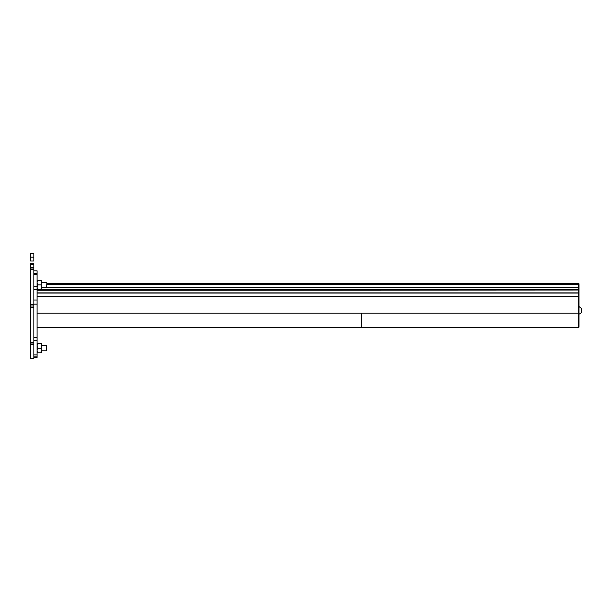 <?xml version="1.0" encoding="UTF-8"?>
<svg xmlns="http://www.w3.org/2000/svg" width="612" height="612" viewBox="0 0 612 612"><rect width="100%" height="100%" fill="white"/><g stroke="black" fill="none" stroke-linecap="round" stroke-linejoin="round"><path stroke-width="0.92" d="M578.21 289.553L578.21 290.027L37.095 290.027L578.21 290.027L578.21 289.553L37.095 289.553L578.21 289.323L41.425 289.323L578.21 289.553M578.21 284.427L578.21 289.323L578.21 287.602L41.425 287.602L578.21 287.602L578.21 284.787M578.21 283.93L46.833 283.93L578.21 283.93L46.833 283.738L578.21 283.738L578.21 283.272L46.833 283.272L578.21 283.272L578.21 283.93M46.833 283.356L578.21 283.356L46.833 283.356M37.095 290.256L578.21 290.027L37.095 290.256M361.761 327.642L361.761 313.115L579.021 313.115L579.021 298.648L579.021 326.724L578.21 326.724L579.021 327.106L578.21 327.106L579.021 327.106L579.021 313.115L578.21 313.115L578.21 327.359L361.761 327.359L578.21 327.642L37.095 327.642L578.21 327.642L578.21 292.88L37.095 292.88L361.761 292.88M361.761 327.359L37.095 327.359L361.761 327.359L361.761 313.115L37.095 313.115L578.21 313.115L578.21 296.667L37.095 296.506L578.21 296.667L578.21 293.041L37.095 293.041L578.21 293.041M578.21 292.88L578.21 290.256L578.21 292.88M33.844 357.408L37.095 357.408L37.095 273.411M37.095 356.911L33.844 356.911L37.095 356.911L37.095 354.929L33.844 354.929L37.095 354.929L37.095 337.35L33.844 337.35L37.095 337.35L37.095 300.025L33.844 300.025L37.095 300.025L37.095 289.66L33.844 289.66L37.095 289.66L37.095 286.73L33.844 286.73L37.095 286.73L37.095 270.825L33.844 270.825M37.095 274.36L33.844 274.36L37.095 274.36M33.844 340.769L37.095 340.769L33.844 340.769M37.095 304.133L33.844 304.133L37.095 304.133M37.095 287.196L37.508 284.894L41.012 284.894L41.425 287.196L41.012 289.499L37.095 289.499L37.508 289.499L37.095 287.196L37.508 289.499L41.425 289.499L41.012 289.499L41.425 287.196L41.012 280.296L41.425 282.599L41.012 284.894L37.508 284.894L37.095 282.599L37.508 280.296L41.012 280.296L37.095 280.296L37.508 280.296L37.095 282.599M41.425 280.296L41.425 282.599L41.425 280.296L41.012 280.296L41.425 280.296L41.012 280.296L41.425 282.599L41.012 280.296L41.425 282.599L41.012 289.499L41.425 289.499L41.425 287.196L41.425 289.499M41.012 289.499L41.425 287.196L41.012 280.296M41.012 343.607L41.425 343.607L41.012 343.607L41.425 345.91L41.012 343.607L41.425 345.91L41.012 348.205L37.508 348.205L37.095 345.91L37.508 343.607L41.012 343.607L41.425 345.91L41.012 352.803L41.425 343.607L41.012 352.803L41.425 352.803L37.095 352.803L41.425 352.803L41.425 350.508L41.425 352.803M37.095 350.508L37.508 352.803L37.095 350.508L37.508 348.205L41.012 348.205L41.425 350.508L41.012 352.803M37.508 343.607L37.095 345.91M579.021 297.945L579.021 291.411L578.21 291.411L579.021 291.411L579.021 290.723L578.21 290.723L579.021 290.723L579.021 284.955M46.833 284.358L579.021 284.358L579.021 283.815L578.21 283.815L579.021 283.815L579.021 284.894L578.21 284.894M578.21 298.151L579.021 298.151L579.021 298.648L578.21 298.648L579.021 298.648L579.021 297.447L578.21 297.447L579.021 297.447L579.021 292.092L578.21 292.092L579.021 292.092L579.021 284.901M578.21 287.602L579.021 287.602L578.21 287.602M30.6 358.739L33.844 358.739L30.6 358.731L33.844 358.731L33.844 344.403L30.6 344.403L30.6 358.731L30.6 264.292L30.6 267.597L33.844 267.597L33.844 264.292L30.6 264.292L30.6 263.78M30.6 261.018L30.6 253.269L30.6 257.162L33.844 257.162L33.844 253.269L30.6 253.261L33.844 253.269L33.844 257.162L30.6 257.162L30.6 261.018L33.844 261.018L33.844 257.162L33.844 261.018L30.6 261.018M33.844 358.731L33.844 344.403L30.6 344.403L30.6 344.005L33.844 344.005L30.6 344.005L30.6 342.353L33.844 342.353L33.844 307.568L30.6 307.568L30.6 342.177L33.844 342.177L33.844 269.823L30.6 269.823L30.6 304.432L33.844 304.432L33.844 263.78M30.6 269.647L30.6 267.995L33.844 267.995L33.844 267.597L30.6 267.597L30.6 267.995L33.844 267.995L33.844 269.647L30.6 269.647L33.844 269.823L30.6 269.647M30.6 306L30.6 304.83L33.844 304.83L33.844 304.432L30.6 304.432L30.6 304.83L33.844 304.83L33.844 306L30.6 306L33.844 306L33.844 307.17L30.6 307.17L30.6 306M30.6 307.17L33.844 307.17L33.844 307.568L30.6 307.568L30.6 307.17M33.844 344.005L33.844 342.177L30.6 342.177L33.844 342.353L33.844 344.005M30.6 263.726L30.6 264.292L33.844 264.292L33.844 263.726L30.6 263.726M46.566 348.205C46.566 345.084 46.566 345.084 46.566 348.205C46.566 351.334 46.566 351.334 46.566 348.205C46.566 351.334 46.566 351.334 46.566 348.205C46.566 345.084 46.566 345.084 46.566 348.205M41.425 350.837L46.566 350.837L46.833 348.205C46.833 351.013 46.833 351.013 46.833 348.205C46.833 345.405 46.833 345.405 46.833 348.205L46.566 345.573L41.425 345.573M46.566 284.894C46.566 281.772 46.566 281.772 46.566 284.894C46.566 288.022 46.566 288.022 46.566 284.894C46.566 288.022 46.566 288.022 46.566 284.894C46.566 281.772 46.566 281.772 46.566 284.894M41.425 287.533L46.566 287.533L46.833 284.894C46.833 287.701 46.833 287.701 46.833 284.894C46.833 282.094 46.833 282.094 46.833 284.894L46.833 282.537M581.4 308.402L581.4 312.258L581.4 308.402L579.021 306.543L581.4 308.402M579.021 314.117A3.932 3.932 0 0 0 581.4 312.258A3.932 3.932 0 0 1 579.021 314.117M578.21 296.506L361.761 296.506M33.844 273.319L37.095 273.319M30.6 253.261L33.844 253.261M41.425 282.262L46.566 282.262"/></g></svg>
